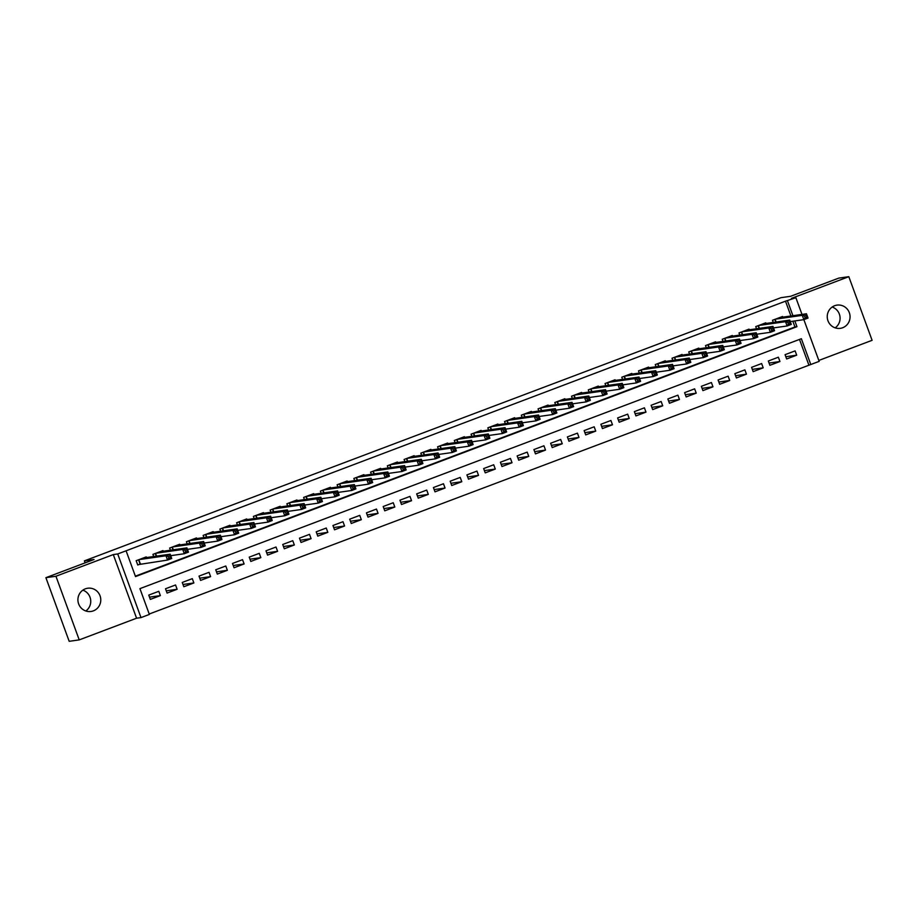 <?xml version="1.0" encoding="UTF-8"?>
<svg xmlns="http://www.w3.org/2000/svg" width="918" height="918" viewBox="0 0 918 918"><rect width="100%" height="100%" fill="white"/><g stroke="black" fill="none" stroke-linecap="round" stroke-linejoin="round"><path stroke-width="1.38" d="M82.85 590.148A11.739 11.441 -98.1 0 1 85.81 610.975M93.384 610.86A11.739 11.441 81.9 0 0 87.703 588.231A11.739 11.441 81.9 0 0 78.271 602.69A11.739 11.441 81.9 0 0 93.384 610.86M832.19 307.025A11.739 11.441 -98.1 0 1 835.15 327.852M842.713 327.726A11.739 11.441 81.9 0 0 837.032 305.109A11.739 11.441 81.9 0 0 827.6 319.567A11.739 11.441 81.9 0 0 842.713 327.726M790.26 321.587L803.858 319.648L802.275 315.344L806.463 313.772L808.035 318.064L803.858 319.648L819.166 361.359L810.789 364.515L801.357 338.719L139.926 588.633L149.37 614.429L140.993 617.596L117.711 553.956L126.087 550.8L135.52 576.596L796.95 326.682L794.839 320.933M136.575 618.216L113.293 554.587L55.941 576.252L45.9 577.686L69.183 641.315L79.223 639.892L136.575 618.216L140.993 617.596M818.833 360.441L872.1 340.314L848.817 276.685L791.465 298.35L795.883 297.719L801.988 314.404M149.221 614.016L810.789 364.515M55.941 576.252L79.223 639.892M45.9 577.686L94.038 559.498L84.399 560.864L780.989 297.673L790.627 296.296L838.777 278.108L848.817 276.685M146.455 557.559L146.214 556.905L136.174 560.703L137.746 565.006L140.672 563.893M163.209 551.236L162.968 550.582L152.916 554.38L153.708 556.526M179.951 544.913L179.71 544.248L169.658 548.046L170.45 550.203M196.693 538.579L196.452 537.925L186.411 541.723L187.192 543.881M213.435 532.256L213.194 531.602L203.153 535.389L203.945 537.546M230.188 525.922L229.948 525.268L219.895 529.066L220.687 531.224M246.931 519.599L246.69 518.945L236.637 522.744L237.429 524.901M263.673 513.277L263.432 512.623L253.391 516.409L254.171 518.567M280.415 506.943L280.174 506.288L270.133 510.087L270.925 512.244M297.168 500.62L296.927 499.966L286.875 503.764L287.667 505.91M313.91 494.297L313.669 493.643L303.617 497.43L304.409 499.587M330.652 487.963L330.411 487.309L320.371 491.107L321.151 493.264M347.394 481.64L347.153 480.986L337.113 484.784L337.904 486.93M364.148 475.317L363.907 474.652L353.855 478.45L354.646 480.607M380.89 468.983L380.649 468.329L370.597 472.127L371.388 474.285M397.632 462.661L397.391 462.006L387.35 465.805L388.13 467.95M414.374 456.338L414.133 455.672L404.092 459.47L404.884 461.628M431.127 450.004L430.886 449.35L420.834 453.148L421.626 455.305M447.869 443.681L447.628 443.027L437.576 446.814L438.368 448.971M464.611 437.347L464.37 436.693L454.33 440.491L455.11 442.648M481.353 431.024L481.124 430.37L471.072 434.168L471.863 436.325M498.107 424.701L497.866 424.047L487.814 427.834L488.606 429.991M514.849 418.367L514.608 417.713L504.556 421.511L505.348 423.668M531.591 412.044L531.35 411.39L521.309 415.188L522.09 417.334M548.333 405.722L548.103 405.067L538.051 408.854L538.843 411.012M565.086 399.387L564.845 398.733L554.793 402.532L555.585 404.689M581.828 393.065L581.587 392.411L571.535 396.209L572.327 398.355M598.57 386.742L598.329 386.076L588.289 389.875L589.069 392.032M615.312 380.408L615.083 379.754L605.031 383.552L605.823 385.709M632.066 374.085L631.825 373.431L621.773 377.229L622.565 379.375M648.808 367.762L648.567 367.097L638.515 370.895L639.307 373.052M665.55 361.428L665.309 360.774L655.268 364.572L656.049 366.73M682.292 355.105L682.063 354.451L672.01 358.238L672.802 360.395M699.046 348.771L698.805 348.117L688.752 351.915L689.544 354.073M715.788 342.448L715.547 341.794L705.506 345.593L706.286 347.75M732.53 336.126L732.289 335.472L722.248 339.258L723.028 341.416M749.272 329.791L749.042 329.137L738.99 332.936L739.782 335.093M766.025 323.469L765.784 322.815L755.732 326.613L756.524 328.759M785.819 356.735L796.686 355.186L786.646 358.984L785.062 354.681L795.114 350.883L796.686 355.186M769.077 363.058L779.944 361.508L769.892 365.307L768.32 361.004L778.372 357.205L779.944 361.508M752.324 369.38L763.202 367.831L753.15 371.629L751.578 367.338L761.63 363.539L763.202 367.831M735.582 375.714L746.449 374.165L736.408 377.964L734.836 373.66L744.877 369.862L746.449 374.165M718.84 382.037L729.707 380.488L719.666 384.286L718.083 379.983L728.135 376.185L729.707 380.488M702.098 388.36L712.965 386.811L702.913 390.609L701.341 386.317L711.393 382.519L712.965 386.811M685.344 394.694L696.223 393.145L686.171 396.943L684.599 392.64L694.639 388.842L696.223 393.145M668.602 401.017L679.469 399.468L669.429 403.266L667.856 398.963L677.897 395.176L679.469 399.468M651.86 407.34L662.727 405.802L652.687 409.589L651.103 405.297L661.155 401.499L662.727 405.802M635.118 413.674L645.985 412.125L635.933 415.923L634.361 411.62L644.413 407.821L645.985 412.125M618.365 419.996L629.243 418.447L619.191 422.246L617.619 417.942L627.66 414.156L629.243 418.447M601.623 426.331L612.49 424.782L602.449 428.568L600.877 424.277L610.918 420.478L612.49 424.782M584.881 432.653L595.748 431.104L585.707 434.902L584.123 430.599L594.175 426.801L595.748 431.104M568.139 438.976L579.006 437.427L568.953 441.225L567.381 436.922L577.433 433.135L579.006 437.427M551.385 445.31L562.264 443.761L552.211 447.559L550.639 443.256L560.68 439.458L562.264 443.761M534.643 451.633L545.51 450.084L535.469 453.882L533.897 449.579L543.938 445.781L545.51 450.084M517.901 457.956L528.768 456.407L518.727 460.205L517.144 455.913L527.196 452.115L528.768 456.407M501.159 464.29L512.026 462.741L501.974 466.539L500.402 462.236L510.454 458.438L512.026 462.741M484.406 470.613L495.284 469.064L485.232 472.862L483.66 468.559L493.7 464.76L495.284 469.064M467.664 476.935L478.53 475.386L468.49 479.185L466.918 474.893L476.958 471.095L478.53 475.386M450.922 483.27L461.788 481.721L451.736 485.519L450.164 481.216L460.216 477.417L461.788 481.721M434.18 489.592L445.046 488.043L434.994 491.841L433.422 487.538L443.474 483.752L445.046 488.043M417.426 495.915L428.304 494.377L418.252 498.164L416.68 493.873L426.721 490.074L428.304 494.377M400.684 502.249L411.551 500.7L401.51 504.498L399.938 500.195L409.979 496.397L411.551 500.7M383.942 508.572L394.809 507.023L384.757 510.821L383.185 506.518L393.237 502.731L394.809 507.023M367.2 514.906L378.067 513.357L368.015 517.144L366.443 512.852L376.495 509.054L378.067 513.357M350.446 521.229L361.325 519.68L351.273 523.478L349.701 519.175L359.741 515.377L361.325 519.68M333.704 527.552L344.571 526.003L334.531 529.801L332.959 525.498L342.999 521.711L344.571 526.003M316.962 533.886L327.829 532.337L317.777 536.135L316.205 531.832L326.257 528.034L327.829 532.337M300.22 540.209L311.087 538.659L301.035 542.458L299.463 538.155L309.515 534.356L311.087 538.659M283.467 546.531L294.345 544.982L284.293 548.78L282.721 544.489L292.762 540.691L294.345 544.982M266.725 552.865L277.592 551.316L267.551 555.115L265.979 550.811L276.02 547.013L277.592 551.316M249.983 559.188L260.85 557.639L250.798 561.437L249.226 557.134L259.278 553.336L260.85 557.639M233.229 565.511L244.108 563.962L234.056 567.76L232.483 563.468L242.536 559.67L244.108 563.962M216.487 571.845L227.354 570.296L217.314 574.094L215.741 569.791L225.782 565.993L227.354 570.296M199.745 578.168L210.612 576.619L200.572 580.417L198.999 576.114L209.04 572.327L210.612 576.619M183.003 584.491L193.87 582.953L183.818 586.74L182.246 582.448L192.298 578.65L193.87 582.953M166.25 590.825L177.128 589.276L167.076 593.074L165.504 588.771L175.556 584.973L177.128 589.276M808.781 364.802L799.498 339.419M158.803 591.307L148.762 595.094L150.334 599.397L160.375 595.598L158.803 591.307M790.914 315.976L785.498 301.173L126.087 550.8M135.371 576.171L794.942 326.969L792.831 321.22M782.767 317.146L782.526 316.492L772.486 320.279L773.266 322.436M84.399 560.864L85.133 562.86M113.293 554.587L117.711 553.956M785.498 301.173L795.883 297.719M792.923 315.7L787.506 300.886M794.942 326.969L796.95 326.682M149.508 597.148L160.375 595.598M804.524 316.09L805.155 317.812L806.83 317.18L806.199 315.459L804.524 316.09L802.275 315.344L775.412 319.177M779.6 317.594L806.463 313.772L806.199 315.459M803.858 319.648L805.155 317.812M806.83 317.18L808.035 318.064M787.782 322.413L788.413 324.134L790.088 323.503L789.457 321.782L787.782 322.413L785.533 321.679L789.721 320.095L791.293 324.398L787.105 325.97L785.533 321.679L758.67 325.5M762.847 323.916L789.721 320.095L789.457 321.782M788.413 324.134L787.105 325.97L773.518 327.91M790.088 323.503L791.293 324.398M771.04 328.747L771.671 330.469L773.346 329.826L772.715 328.116L771.04 328.747L768.791 328.001L772.979 326.418L774.551 330.721L770.363 332.305L768.791 328.001L741.916 331.834M746.105 330.25L772.979 326.418L772.715 328.116M771.671 330.469L770.363 332.305L756.776 334.232M773.346 329.826L774.551 330.721M754.298 335.07L754.929 336.791L756.593 336.16L755.973 334.439L754.298 335.07L752.049 334.324L756.225 332.752L757.809 337.044L753.621 338.627L752.049 334.324L725.174 338.157M729.362 336.573L756.225 332.752L755.973 334.439M754.929 336.791L753.621 338.627L740.034 340.567M756.593 336.16L757.809 337.044M737.544 341.393L738.175 343.114L739.851 342.483L739.22 340.762L737.544 341.393L735.295 340.658L739.483 339.075L741.055 343.378L736.879 344.961L735.295 340.658L708.432 344.479M712.62 342.896L739.483 339.075L739.22 340.762M738.175 343.114L736.879 344.961L723.281 346.889M739.851 342.483L741.055 343.378M720.802 347.727L721.433 349.448L723.109 348.817L722.477 347.096L720.802 347.727L718.553 346.981L722.741 345.397L724.313 349.701L720.125 351.284L718.553 346.981L691.69 350.814M695.867 349.23L722.741 345.397L722.477 347.096M721.433 349.448L720.125 351.284L706.539 353.212M723.109 348.817L724.313 349.701M704.06 354.05L704.691 355.771L706.367 355.14L705.735 353.419L704.06 354.05L701.811 353.315L705.999 351.732L707.571 356.023L703.383 357.607L701.811 353.315L674.937 357.136M679.125 355.553L705.999 351.732L705.735 353.419M704.691 355.771L703.383 357.607L689.797 359.546M706.367 355.14L707.571 356.023M687.318 360.372L687.949 362.094L689.613 361.462L688.993 359.741L687.318 360.372L685.069 359.638L689.246 358.054L690.829 362.358L686.641 363.941L685.069 359.638L658.195 363.459M662.383 361.876L689.246 358.054L688.993 359.741M687.949 362.094L686.641 363.941L673.055 365.869M689.613 361.462L690.829 362.358M670.565 366.707L671.196 368.428L672.871 367.797L672.24 366.075L670.565 366.707L668.315 365.961L672.504 364.377L674.076 368.68L669.888 370.264L668.315 365.961L641.452 369.793M645.641 368.21L672.504 364.377L672.24 366.075M671.196 368.428L669.888 370.264L656.301 372.203M672.871 367.797L674.076 368.68M653.823 373.029L654.454 374.751L656.129 374.119L655.498 372.398L653.823 373.029L651.573 372.295L655.762 370.711L657.334 375.003L653.146 376.587L651.573 372.295L624.71 376.116M628.887 374.533L655.762 370.711L655.498 372.398M654.454 374.751L653.146 376.587L639.559 378.526M656.129 374.119L657.334 375.003M637.081 379.363L637.712 381.073L639.387 380.442L638.756 378.721L637.081 379.363L634.831 378.618L639.02 377.034L640.592 381.337L636.404 382.921L634.831 378.618L607.957 382.439M612.145 380.867L639.02 377.034L638.756 378.721M637.712 381.073L636.404 382.921L622.817 384.849M639.387 380.442L640.592 381.337M620.338 385.686L620.97 387.407L622.634 386.776L622.014 385.055L620.338 385.686L618.089 384.94L622.266 383.368L623.85 387.66L619.661 389.243L618.089 384.94L591.215 388.773M595.403 387.189L622.266 383.368L622.014 385.055M620.97 387.407L619.661 389.243L606.075 391.183M622.634 386.776L623.85 387.66M603.585 392.009L604.216 393.73L605.891 393.099L605.26 391.378L603.585 392.009L601.336 391.275L605.524 389.691L607.096 393.994L602.908 395.566L601.336 391.275L574.473 395.096M578.661 393.512L605.524 389.691L605.26 391.378M604.216 393.73L602.908 395.566L589.322 397.505M605.891 393.099L607.096 393.994M586.843 398.343L587.474 400.064L589.149 399.422L588.518 397.712L586.843 398.343L584.594 397.597L588.782 396.014L590.354 400.317L586.166 401.9L584.594 397.597L557.731 401.418M561.908 399.846L588.782 396.014L588.518 397.712M587.474 400.064L586.166 401.9L572.58 403.828M589.149 399.422L590.354 400.317M570.101 404.666L570.732 406.387L572.407 405.756L571.776 404.035L570.101 404.666L567.852 403.92L572.04 402.348L573.612 406.64L569.424 408.223L567.852 403.92L540.977 407.753M545.166 406.169L572.04 402.348L571.776 404.035M570.732 406.387L569.424 408.223L555.838 410.162M572.407 405.756L573.612 406.64M553.359 410.989L553.99 412.71L555.654 412.079L555.034 410.357L553.359 410.989L551.11 410.254L555.287 408.671L556.87 412.974L552.682 414.546L551.11 410.254L524.235 414.075M528.424 412.492L555.287 408.671L555.034 410.357M553.99 412.71L552.682 414.546L539.096 416.485M555.654 412.079L556.87 412.974M536.605 417.323L537.237 419.044L538.912 418.401L538.281 416.692L536.605 417.323L534.356 416.577L538.545 414.993L540.117 419.296L535.928 420.88L534.356 416.577L507.493 420.41M511.682 418.826L538.545 414.993L538.281 416.692M537.237 419.044L535.928 420.88L522.342 422.808M538.912 418.401L540.117 419.296M519.863 423.646L520.495 425.367L522.17 424.736L521.539 423.014L519.863 423.646L517.614 422.9L521.803 421.328L523.375 425.619L519.186 427.203L517.614 422.9L490.751 426.732M494.928 425.149L521.803 421.328L521.539 423.014M520.495 425.367L519.186 427.203L505.6 429.142M522.17 424.736L523.375 425.619M503.121 429.968L503.752 431.689L505.428 431.058L504.797 429.337L503.121 429.968L500.872 429.234L505.061 427.65L506.633 431.953L502.444 433.537L500.872 429.234L473.998 433.055M478.186 431.471L505.061 427.65L504.797 429.337M503.752 431.689L502.444 433.537L488.858 435.465M505.428 431.058L506.633 431.953M486.379 436.302L487.01 438.024L488.674 437.393L488.055 435.671L486.379 436.302L484.13 435.557L488.307 433.973L489.891 438.276L485.702 439.86L484.13 435.557L457.256 439.389M461.444 437.806L488.307 433.973L488.055 435.671M487.01 438.024L485.702 439.86L472.116 441.799M488.674 437.393L489.891 438.276M469.626 442.625L470.257 444.346L471.932 443.715L471.301 441.994L469.626 442.625L467.377 441.891L471.565 440.307L473.137 444.599L468.949 446.182L467.377 441.891L440.514 445.712M444.702 444.128L471.565 440.307L471.301 441.994M470.257 444.346L468.949 446.182L455.362 448.122M471.932 443.715L473.137 444.599M452.884 448.959L453.515 450.669L455.19 450.038L454.559 448.317L452.884 448.959L450.635 448.214L454.823 446.63L456.395 450.933L452.207 452.517L450.635 448.214L423.772 452.035M427.949 450.451L454.823 446.63L454.559 448.317M453.515 450.669L452.207 452.517L438.62 454.444M455.19 450.038L456.395 450.933M436.142 455.282L436.773 457.003L438.448 456.372L437.817 454.651L436.142 455.282L433.893 454.536L438.081 452.953L439.653 457.256L435.465 458.839L433.893 454.536L407.018 458.369M411.207 456.785L438.081 452.953L437.817 454.651M436.773 457.003L435.465 458.839L421.878 460.779M438.448 456.372L439.653 457.256M419.4 461.605L420.019 463.326L421.695 462.695L421.075 460.974L419.4 461.605L417.151 460.87L421.328 459.287L422.9 463.579L418.723 465.162L417.151 460.87L390.276 464.692M394.465 463.108L421.328 459.287L421.075 460.974M420.019 463.326L418.723 465.162L405.136 467.101M421.695 462.695L422.9 463.579M402.646 467.939L403.277 469.649L404.953 469.018L404.322 467.296L402.646 467.939L400.397 467.193L404.586 465.61L406.158 469.913L401.969 471.496L400.397 467.193L373.534 471.014M377.723 469.442L404.586 465.61L404.322 467.296M403.277 469.649L401.969 471.496L388.383 473.424M404.953 469.018L406.158 469.913M385.904 474.262L386.535 475.983L388.211 475.352L387.58 473.631L385.904 474.262L383.655 473.516L387.844 471.944L389.416 476.235L385.227 477.819L383.655 473.516L356.792 477.349M360.969 475.765L387.844 471.944L387.58 473.631M386.535 475.983L385.227 477.819L371.641 479.758M388.211 475.352L389.416 476.235M369.162 480.584L369.793 482.306L371.469 481.675L370.838 479.953L369.162 480.584L366.913 479.85L371.101 478.267L372.674 482.57L368.485 484.142L366.913 479.85L340.039 483.671M344.227 482.088L371.101 478.267L370.838 479.953M369.793 482.306L368.485 484.142L354.899 486.081M371.469 481.675L372.674 482.57M352.42 486.919L353.04 488.64L354.715 487.997L354.096 486.288L352.42 486.919L350.171 486.173L354.348 484.589L355.92 488.892L351.743 490.476L350.171 486.173L323.297 489.994M327.485 488.422L354.348 484.589L354.096 486.288M353.04 488.64L351.743 490.476L338.157 492.404M354.715 487.997L355.92 488.892M335.667 493.241L336.298 494.963L337.973 494.332L337.342 492.61L335.667 493.241L333.418 492.496L337.606 490.923L339.178 495.215L334.99 496.799L333.418 492.496L306.555 496.328M310.743 494.745L337.606 490.923L337.342 492.61M336.298 494.963L334.99 496.799L321.403 498.738M337.973 494.332L339.178 495.215M318.925 499.564L319.556 501.285L321.231 500.654L320.6 498.933L318.925 499.564L316.676 498.83L320.864 497.246L322.436 501.549L318.248 503.121L316.676 498.83L289.813 502.651M293.989 501.067L320.864 497.246L320.6 498.933M319.556 501.285L318.248 503.121L304.661 505.061M321.231 500.654L322.436 501.549M302.183 505.898L302.814 507.62L304.489 506.977L303.858 505.267L302.183 505.898L299.934 505.152L304.122 503.569L305.694 507.872L301.506 509.456L299.934 505.152L273.059 508.985M277.247 507.402L304.122 503.569L303.858 505.267M302.814 507.62L301.506 509.456L287.919 511.383M304.489 506.977L305.694 507.872M285.441 512.221L286.06 513.942L287.736 513.311L287.116 511.59L285.441 512.221L283.192 511.487L287.368 509.903L288.94 514.195L284.764 515.778L283.192 511.487L256.317 515.308M260.505 513.724L287.368 509.903L287.116 511.59M286.06 513.942L284.764 515.778L271.177 517.718M287.736 513.311L288.94 514.195M268.687 518.544L269.318 520.265L270.994 519.634L270.362 517.913L268.687 518.544L266.438 517.809L270.626 516.226L272.198 520.529L268.01 522.112L266.438 517.809L239.575 521.631M243.763 520.047L270.626 516.226L270.362 517.913M269.318 520.265L268.01 522.112L254.424 524.04M270.994 519.634L272.198 520.529M251.945 524.878L252.576 526.599L254.252 525.968L253.62 524.247L251.945 524.878L249.696 524.132L253.884 522.549L255.456 526.852L251.268 528.435L249.696 524.132L222.833 527.965M227.01 526.381L253.884 522.549L253.62 524.247M252.576 526.599L251.268 528.435L237.682 530.375M254.252 525.968L255.456 526.852M235.203 531.201L235.834 532.922L237.51 532.291L236.878 530.57L235.203 531.201L232.954 530.466L237.142 528.883L238.714 533.174L234.526 534.758L232.954 530.466L206.08 534.287M210.268 532.704L237.142 528.883L236.878 530.57M235.834 532.922L234.526 534.758L220.94 536.697M237.51 532.291L238.714 533.174M218.461 537.535L219.081 539.245L220.756 538.614L220.136 536.892L218.461 537.535L216.212 536.789L220.389 535.205L221.961 539.509L217.784 541.092L216.212 536.789L189.338 540.61M193.526 539.038L220.389 535.205L220.136 536.892M219.081 539.245L217.784 541.092L204.198 543.02M220.756 538.614L221.961 539.509M201.708 543.858L202.339 545.579L204.014 544.948L203.383 543.226L201.708 543.858L199.458 543.112L203.647 541.528L205.219 545.831L201.031 547.415L199.458 543.112L172.595 546.944M176.784 545.361L203.647 541.528L203.383 543.226M202.339 545.579L201.031 547.415L187.444 549.354M204.014 544.948L205.219 545.831M184.966 550.18L185.597 551.902L187.272 551.27L186.641 549.549L184.966 550.18L182.716 549.446L186.905 547.862L188.477 552.154L184.288 553.738L182.716 549.446L155.853 553.267M160.03 551.684L186.905 547.862L186.641 549.549M185.597 551.902L184.288 553.738L170.702 555.677M187.272 551.27L188.477 552.154M168.224 556.515L168.855 558.224L170.53 557.593L169.899 555.872L168.224 556.515L165.974 555.769L170.163 554.185L171.735 558.488L167.546 560.072L165.974 555.769L139.1 559.59M143.288 558.018L170.163 554.185L169.899 555.872M168.855 558.224L167.546 560.072L137.643 564.719M170.53 557.593L171.735 558.488M775.113 319.292L776.123 322.034M774.849 319.384L775.836 322.069M758.371 325.615L759.37 328.357M758.107 325.718L759.094 328.403M741.629 331.937L742.628 334.68M741.365 332.041L742.352 334.726M724.876 338.272L725.886 341.014M724.623 338.363L725.599 341.048M708.134 344.594L709.144 347.337M707.87 344.698L708.857 347.383M691.392 350.917L692.39 353.671M691.128 351.02L692.115 353.705M674.638 357.251L675.648 359.994M674.386 357.343L675.373 360.028M657.896 363.574L658.906 366.316M657.644 363.677L658.619 366.362M641.154 369.897L642.152 372.651M640.89 370L641.877 372.685M624.412 376.231L625.41 378.973M624.148 376.323L625.135 379.008M607.659 382.554L608.668 385.296M607.406 382.657L608.393 385.342M590.917 388.888L591.926 391.63M590.664 388.98L591.64 391.665M574.175 395.21L575.173 397.953M573.911 395.302L574.898 397.999M557.433 401.533L558.431 404.276M557.169 401.636L558.155 404.322M540.679 407.867L541.689 410.61M540.427 407.959L541.402 410.644M523.937 414.19L524.947 416.933M523.685 414.293L524.66 416.979M507.195 420.513L508.193 423.255M506.931 420.616L507.918 423.301M490.453 426.847L491.451 429.59M490.189 426.939L491.176 429.624M473.699 433.17L474.709 435.912M473.447 433.273L474.422 435.958M456.957 439.493L457.967 442.246M456.705 439.596L457.68 442.281M440.215 445.827L441.214 448.569M439.951 445.918L440.938 448.604M423.473 452.149L424.472 454.892M423.209 452.253L424.196 454.938M406.72 458.472L407.73 461.226M406.467 458.575L407.443 461.261M389.978 464.806L390.988 467.549M389.725 464.898L390.701 467.583M373.236 471.129L374.234 473.872M372.972 471.232L373.959 473.917M356.494 477.463L357.492 480.206M356.23 477.555L357.217 480.24M339.74 483.786L340.75 486.529M339.488 483.878L340.463 486.574M322.998 490.109L324.008 492.851M322.746 490.212L323.721 492.897M306.256 496.443L307.255 499.185M305.992 496.535L306.979 499.22M289.514 502.766L290.513 505.508M289.25 502.869L290.237 505.554M272.761 509.088L273.771 511.831M272.508 509.192L273.484 511.877M256.019 515.423L257.029 518.165M255.766 515.514L256.742 518.2M239.277 521.745L240.275 524.488M239.013 521.849L240 524.534M222.535 528.068L223.533 530.822M222.271 528.171L223.258 530.856M205.781 534.402L206.791 537.145M205.529 534.494L206.504 537.179M189.039 540.725L190.049 543.467M188.787 540.828L189.762 543.513M172.297 547.048L173.295 549.802M172.033 547.151L173.02 549.836M155.555 553.382L156.553 556.124M155.291 553.474L156.278 556.159M138.802 559.705L140.351 563.939M138.549 559.808L140.087 564.008"/></g></svg>
